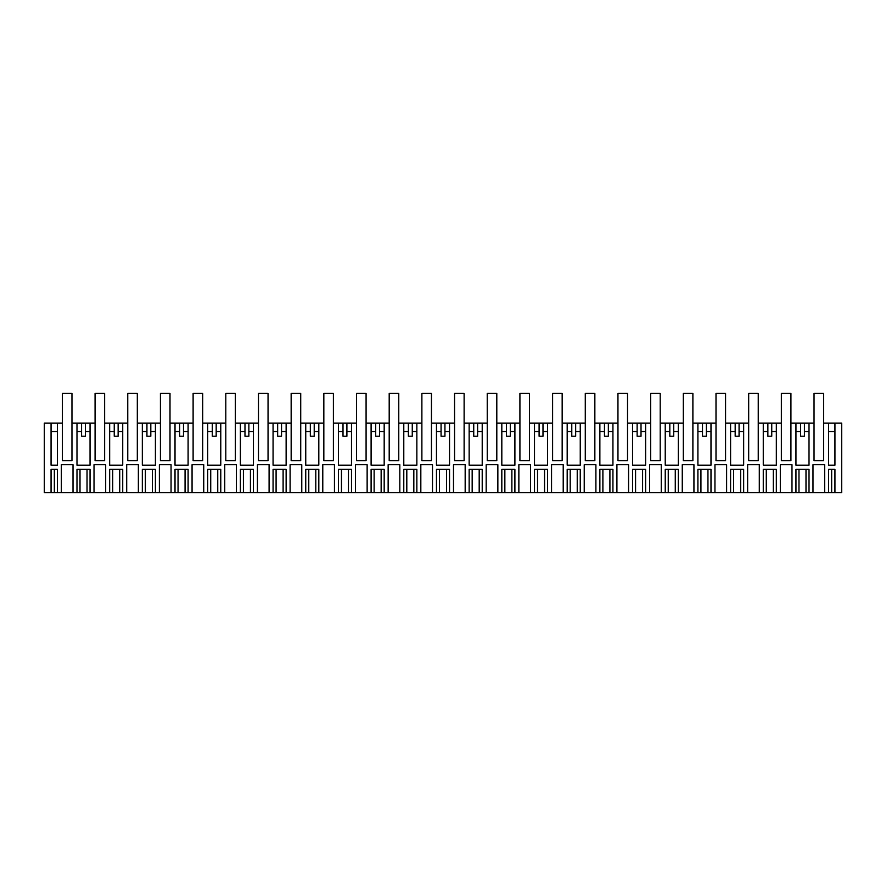 <?xml version="1.0" encoding="UTF-8"?>
<svg xmlns="http://www.w3.org/2000/svg" width="886" height="886" viewBox="0 0 886 886"><rect width="100%" height="100%" fill="white"/><g stroke="black" fill="none" stroke-linecap="round" stroke-linejoin="round"><path stroke-width="1.33" d="M62.397 460.62L62.385 393.284L71.965 393.284L71.965 460.62L62.397 460.62L71.965 460.62L71.965 423.154L76.982 423.154L76.982 465.172L90.051 465.172L90.051 423.154L95.079 423.154L95.068 393.284L104.637 393.284L104.637 460.62L104.648 423.154L109.665 423.154L109.665 465.172L122.733 465.172L122.733 423.154L127.761 423.154L127.75 393.284L137.319 393.284L137.319 460.62L137.33 423.154L142.336 423.154L142.336 465.172L155.415 465.172L155.415 423.154L160.432 423.154L160.432 393.284L170.001 393.284L170.001 460.62L170.012 423.154L175.018 423.154L175.018 465.172L188.098 465.172L188.098 423.154L193.115 423.154L193.115 393.284L202.684 393.284L202.684 460.62L202.684 423.154L207.701 423.154L207.701 465.172L220.769 465.172L220.769 423.154L225.797 423.154L225.797 393.284L235.366 393.284L235.366 460.62L235.366 423.154L240.383 423.154L240.383 465.172L253.451 465.172L253.451 423.154L258.479 423.154L258.468 393.284L268.048 393.284L268.048 460.62L268.048 423.154L273.065 423.154L273.065 465.172L286.134 465.172L286.134 423.154L291.162 423.154L291.151 393.284L300.719 393.284L300.719 460.62L300.731 423.154L305.748 423.154L305.748 465.172L318.816 465.172L318.816 423.154L323.833 423.154L323.833 393.284L333.402 393.284L333.402 460.62L333.413 423.154L338.419 423.154L338.419 465.172L351.498 465.172L351.498 423.154L356.515 423.154L356.515 393.284L366.084 393.284L366.084 460.62L366.084 423.154L371.101 423.154L371.101 465.172L384.181 465.172L384.181 423.154L389.198 423.154L389.198 393.284L398.766 393.284L398.766 460.62L398.766 423.154L403.783 423.154L403.783 465.172L416.852 465.172L416.852 423.154L421.88 423.154L421.88 393.284L431.449 393.284L431.449 460.62L431.449 423.154L436.466 423.154L436.466 465.172L449.534 465.172L449.534 423.154L454.562 423.154L454.551 393.284L464.12 393.284L464.12 460.62L454.562 460.62L464.131 460.62L464.131 423.154L469.148 423.154L469.148 465.172L482.217 465.172L482.217 423.154L487.245 423.154L487.234 393.284L496.802 393.284L496.802 460.62L496.813 423.154L501.819 423.154L501.819 465.172L514.899 465.172L514.899 423.154L519.916 423.154L519.916 393.284L529.485 393.284L529.485 460.62L529.496 423.154L534.502 423.154L534.502 465.172L547.581 465.172L547.581 423.154L552.598 423.154L552.598 393.284L562.167 393.284L562.167 460.62L562.167 423.154L567.184 423.154L567.184 465.172L580.252 465.172L580.252 423.154L585.281 423.154L585.281 393.284L594.849 393.284L594.849 460.62L594.849 423.154L599.866 423.154L599.866 465.172L612.935 465.172L612.935 423.154L617.963 423.154L617.963 460.62L627.532 460.62L627.532 423.154L632.549 423.154L632.549 465.172L645.617 465.172L645.617 423.154L650.645 423.154L650.634 393.284L660.203 393.284L660.203 460.62L650.645 460.62L660.214 460.62L660.214 423.154L665.231 423.154L665.231 465.172L678.299 465.172L678.299 423.154L683.316 423.154L683.316 393.284L692.885 393.284L692.885 460.62L692.896 423.154L697.902 423.154L697.902 465.172L710.982 465.172L710.982 423.154L715.999 423.154L715.999 393.284L725.568 393.284L725.568 460.62L725.568 423.154L730.585 423.154L730.585 465.172L743.664 465.172L743.664 423.154L748.681 423.154L748.681 393.284L758.25 393.284L758.25 460.62L758.25 423.154L763.267 423.154L763.267 465.172L776.335 465.172L776.335 423.154L781.363 423.154L781.363 393.284L790.932 393.284L790.932 460.62L790.932 423.154L795.949 423.154L795.949 465.172L809.018 465.172L809.018 423.154L814.035 423.154L814.035 460.62L823.603 460.62L823.603 423.154L828.631 423.154L828.631 465.172L834.933 465.172L834.933 423.154L841.7 423.154L841.7 492.716L834.933 492.716L834.933 469.381L828.631 469.381L828.631 492.716L834.933 492.716M62.397 423.154L44.3 423.154L44.3 492.716L51.067 492.716L51.067 469.381L57.368 469.381L57.368 492.716L61.344 492.716L61.344 464.707L73.017 464.707L73.017 492.716L76.982 492.716L76.982 469.381L90.051 469.381L90.051 492.716L94.016 492.716L94.016 464.707L105.689 464.707L94.016 464.707M126.698 492.716L126.698 464.707L138.371 464.707L138.371 492.716L122.733 492.716L122.733 469.381L109.665 469.381L109.665 492.716L105.689 492.716L105.689 464.707M138.371 492.716L142.336 492.716L142.336 469.381L155.415 469.381L155.415 492.716L159.38 492.716L159.38 464.707L171.053 464.707L159.38 464.707M192.063 492.716L192.063 464.707L203.736 464.707L203.736 492.716L188.098 492.716L188.098 469.381L175.018 469.381L175.018 492.716L171.053 492.716L171.053 464.707M203.736 492.716L207.701 492.716L207.701 469.381L220.769 469.381L220.769 492.716L224.745 492.716L224.745 464.707L236.418 464.707L224.745 464.707M257.427 492.716L257.427 464.707L269.089 464.707L269.089 492.716L253.451 492.716L253.451 469.381L240.383 469.381L240.383 492.716L236.418 492.716L236.418 464.707M269.089 492.716L273.065 492.716L273.065 469.381L286.134 469.381L286.134 492.716L290.099 492.716L290.099 464.707L301.772 464.707L290.099 464.707M322.781 492.716L322.781 464.707L334.454 464.707L334.454 492.716L318.816 492.716L318.816 469.381L305.748 469.381L305.748 492.716L301.772 492.716L301.772 464.707M334.454 492.716L338.419 492.716L338.419 469.381L351.498 469.381L351.498 492.716L355.463 492.716L355.463 464.707L367.136 464.707L355.463 464.707M388.146 492.716L388.146 464.707L399.819 464.707L399.819 492.716L384.181 492.716L384.181 469.381L371.101 469.381L371.101 492.716L367.136 492.716L367.136 464.707M399.819 492.716L403.783 492.716L403.783 469.381L416.852 469.381L416.852 492.716L420.828 492.716L420.828 464.707L432.501 464.707L420.828 464.707M453.499 492.716L453.499 464.707L465.172 464.707L465.172 492.716L449.534 492.716L449.534 469.381L436.466 469.381L436.466 492.716L432.501 492.716L432.501 464.707M465.172 492.716L469.148 492.716L469.148 469.381L482.217 469.381L482.217 492.716L486.181 492.716L486.181 464.707L497.854 464.707L486.181 464.707M518.864 492.716L518.864 464.707L530.537 464.707L530.537 492.716L514.899 492.716L514.899 469.381L501.819 469.381L501.819 492.716L497.854 492.716L497.854 464.707M530.537 492.716L534.502 492.716L534.502 469.381L547.581 469.381L547.581 492.716L551.546 492.716L551.546 464.707L563.219 464.707L551.546 464.707M584.228 492.716L584.228 464.707L595.901 464.707L595.901 492.716L580.252 492.716L580.252 469.381L567.184 469.381L567.184 492.716L563.219 492.716L563.219 464.707M595.901 492.716L599.866 492.716L599.866 469.381L612.935 469.381L612.935 492.716L616.911 492.716L616.911 464.707L628.573 464.707L616.911 464.707M649.582 492.716L649.582 464.707L661.255 464.707L661.255 492.716L645.617 492.716L645.617 469.381L632.549 469.381L632.549 492.716L628.573 492.716L628.573 464.707M661.255 492.716L665.231 492.716L665.231 469.381L678.299 469.381L678.299 492.716L682.264 492.716L682.264 464.707L693.937 464.707L682.264 464.707M714.947 492.716L714.947 464.707L726.62 464.707L726.62 492.716L710.982 492.716L710.982 469.381L697.902 469.381L697.902 492.716L693.937 492.716L693.937 464.707M726.62 492.716L730.585 492.716L730.585 469.381L743.664 469.381L743.664 492.716L747.629 492.716L747.629 464.707L759.302 464.707L747.629 464.707M780.311 492.716L780.311 464.707L791.984 464.707L791.984 492.716L776.335 492.716L776.335 469.381L763.267 469.381L763.267 492.716L759.302 492.716L759.302 464.707M791.984 492.716L795.949 492.716L795.949 469.381L809.018 469.381L809.018 492.716L812.983 492.716L812.983 464.707L824.656 464.707L812.983 464.707M828.631 492.716L824.656 492.716L824.656 464.707M781.363 460.62L790.932 460.62L781.363 460.62L781.363 423.154M748.681 460.62L758.25 460.62L748.681 460.62L748.681 423.154M715.999 460.62L725.568 460.62L715.999 460.62L715.999 423.154M683.316 460.62L692.896 460.62L683.316 460.62L683.316 423.154M650.645 460.62L650.645 423.154M585.281 460.62L594.849 460.62L585.281 460.62L585.281 423.154M552.598 460.62L562.167 460.62L552.598 460.62L552.598 423.154M519.916 460.62L529.496 460.62L519.916 460.62L519.916 423.154M487.245 460.62L496.813 460.62L487.245 460.62L487.245 423.154M454.562 460.62L454.562 423.154M421.88 460.62L431.449 460.62L421.88 460.62L421.88 423.154M389.198 460.62L398.766 460.62L389.198 460.62L389.198 423.154M356.515 460.62L366.084 460.62L356.515 460.62L356.515 423.154M323.833 460.62L333.413 460.62L323.833 460.62L323.833 423.154M291.162 460.62L300.731 460.62L291.162 460.62L291.162 423.154M258.479 460.62L268.048 460.62L258.479 460.62L258.479 423.154M225.797 460.62L235.366 460.62L225.797 460.62L225.797 423.154M193.115 460.62L202.684 460.62L193.115 460.62L193.115 423.154M160.432 460.62L170.012 460.62L160.432 460.62L160.432 423.154M127.761 460.62L137.33 460.62L127.761 460.62L127.761 423.154M95.079 460.62L104.648 460.62L95.079 460.62L95.079 423.154M57.368 423.154L57.368 465.172L51.067 465.172L51.067 423.154M90.051 423.154L76.982 423.154M122.733 423.154L109.665 423.154M155.415 423.154L142.336 423.154M188.098 423.154L175.018 423.154M220.769 423.154L207.701 423.154M253.451 423.154L240.383 423.154M286.134 423.154L273.065 423.154M318.816 423.154L305.748 423.154M351.498 423.154L338.419 423.154M384.181 423.154L371.101 423.154M416.852 423.154L403.783 423.154M449.534 423.154L436.466 423.154M482.217 423.154L469.148 423.154M514.899 423.154L501.819 423.154M547.581 423.154L534.502 423.154M580.252 423.154L567.184 423.154M612.935 423.154L599.866 423.154M645.617 423.154L632.549 423.154M678.299 423.154L665.231 423.154M710.982 423.154L697.902 423.154M743.664 423.154L730.585 423.154M776.335 423.154L763.267 423.154M809.018 423.154L795.949 423.154M834.933 423.154L828.631 423.154M76.982 492.716L90.051 492.716M824.656 492.716L812.983 492.716M809.018 492.716L805.994 492.716L805.994 469.381M795.949 492.716L805.994 492.716M776.335 492.716L763.267 492.716M759.302 492.716L747.629 492.716M743.664 492.716L730.585 492.716M710.982 492.716L697.902 492.716M693.937 492.716L682.264 492.716M678.299 492.716L665.231 492.716M645.617 492.716L632.549 492.716M628.573 492.716L616.911 492.716M612.935 492.716L599.866 492.716M580.252 492.716L567.184 492.716M563.219 492.716L551.546 492.716M547.581 492.716L534.502 492.716M514.899 492.716L501.819 492.716M497.854 492.716L486.181 492.716M482.217 492.716L469.148 492.716M449.534 492.716L436.466 492.716M432.501 492.716L420.828 492.716M416.852 492.716L403.783 492.716M384.181 492.716L371.101 492.716M367.136 492.716L355.463 492.716M351.498 492.716L338.419 492.716M318.816 492.716L305.748 492.716M301.772 492.716L290.099 492.716M286.134 492.716L273.065 492.716M253.451 492.716L240.383 492.716M236.418 492.716L224.745 492.716M220.769 492.716L207.701 492.716M188.098 492.716L175.018 492.716M171.053 492.716L159.38 492.716M155.415 492.716L142.336 492.716M122.733 492.716L109.665 492.716M105.689 492.716L94.016 492.716M73.017 492.716L61.344 492.716M57.368 492.716L54.345 492.716L54.345 469.381M51.067 492.716L54.345 492.716M73.017 464.707L61.344 464.707M81.578 423.154L81.578 436.233L85.455 436.233L85.455 423.154M51.067 431.56L57.368 431.56M85.455 431.56L90.051 431.56M76.982 431.56L81.578 431.56M800.545 423.154L800.545 436.233L804.422 436.233L804.422 423.154M795.949 431.56L800.545 431.56M804.422 431.56L809.018 431.56M828.631 431.56L834.933 431.56M114.25 423.154L114.25 436.233L118.137 436.233L118.137 423.154M118.137 431.56L122.733 431.56M109.665 431.56L114.25 431.56M138.371 464.707L126.698 464.707M146.932 423.154L146.932 436.233L150.819 436.233L150.819 423.154M150.819 431.56L155.415 431.56M142.336 431.56L146.932 431.56M179.614 423.154L179.614 436.233L183.502 436.233L183.502 423.154M183.502 431.56L188.098 431.56M175.018 431.56L179.614 431.56M203.736 464.707L192.063 464.707M212.297 423.154L212.297 436.233L216.184 436.233L216.184 423.154M216.184 431.56L220.769 431.56M207.701 431.56L212.297 431.56M244.979 423.154L244.979 436.233L248.866 436.233L248.866 423.154M248.866 431.56L253.451 431.56M240.383 431.56L244.979 431.56M269.089 464.707L257.427 464.707M277.65 423.154L277.65 436.233L281.538 436.233L281.538 423.154M281.538 431.56L286.134 431.56M273.065 431.56L277.65 431.56M310.333 423.154L310.333 436.233L314.22 436.233L314.22 423.154M314.22 431.56L318.816 431.56M305.748 431.56L310.333 431.56M334.454 464.707L322.781 464.707M343.015 423.154L343.015 436.233L346.902 436.233L346.902 423.154M346.902 431.56L351.498 431.56M338.419 431.56L343.015 431.56M375.697 423.154L375.697 436.233L379.585 436.233L379.585 423.154M379.585 431.56L384.181 431.56M371.101 431.56L375.697 431.56M399.819 464.707L388.146 464.707M408.38 423.154L408.38 436.233L412.267 436.233L412.267 423.154M412.267 431.56L416.852 431.56M403.783 431.56L408.38 431.56M441.062 423.154L441.062 436.233L444.938 436.233L444.938 423.154M444.938 431.56L449.534 431.56M436.466 431.56L441.062 431.56M465.172 464.707L453.499 464.707M473.733 423.154L473.733 436.233L477.62 436.233L477.62 423.154M477.62 431.56L482.217 431.56M469.148 431.56L473.733 431.56M506.415 423.154L506.415 436.233L510.303 436.233L510.303 423.154M510.303 431.56L514.899 431.56M501.819 431.56L506.415 431.56M530.537 464.707L518.864 464.707M539.098 423.154L539.098 436.233L542.985 436.233L542.985 423.154M542.985 431.56L547.581 431.56M534.502 431.56L539.098 431.56M571.78 423.154L571.78 436.233L575.667 436.233L575.667 423.154M575.667 431.56L580.252 431.56M567.184 431.56L571.78 431.56M595.901 464.707L584.228 464.707M604.462 423.154L604.462 436.233L608.35 436.233L608.35 423.154M608.35 431.56L612.935 431.56M599.866 431.56L604.462 431.56M637.134 423.154L637.134 436.233L641.021 436.233L641.021 423.154M641.021 431.56L645.617 431.56M632.549 431.56L637.134 431.56M661.255 464.707L649.582 464.707M669.816 423.154L669.816 436.233L673.703 436.233L673.703 423.154M673.703 431.56L678.299 431.56M665.231 431.56L669.816 431.56M702.498 423.154L702.498 436.233L706.386 436.233L706.386 423.154M706.386 431.56L710.982 431.56M697.902 431.56L702.498 431.56M726.62 464.707L714.947 464.707M735.181 423.154L735.181 436.233L739.068 436.233L739.068 423.154M739.068 431.56L743.664 431.56M730.585 431.56L735.181 431.56M767.863 423.154L767.863 436.233L771.75 436.233L771.75 423.154M771.75 431.56L776.335 431.56M763.267 431.56L767.863 431.56M791.984 464.707L780.311 464.707M617.952 423.154L617.952 393.284L627.532 393.284L627.532 460.62L617.963 460.62M823.603 460.62L814.035 460.62L814.035 393.284L823.615 393.284L823.615 423.154M80.006 492.716L80.006 469.381M87.027 469.381L87.027 492.716M831.655 492.716L831.655 469.381M798.973 492.716L798.973 469.381M112.688 469.381L112.688 492.716M119.71 469.381L119.71 492.716M145.37 469.381L145.37 492.716M152.392 469.381L152.392 492.716M178.053 469.381L178.053 492.716M185.063 469.381L185.063 492.716M210.724 469.381L210.724 492.716M217.746 469.381L217.746 492.716M243.406 469.381L243.406 492.716M250.428 469.381L250.428 492.716M276.089 469.381L276.089 492.716M283.11 469.381L283.11 492.716M308.771 469.381L308.771 492.716M315.793 469.381L315.793 492.716M341.453 469.381L341.453 492.716M348.464 469.381L348.464 492.716M374.125 469.381L374.125 492.716M381.146 469.381L381.146 492.716M406.807 469.381L406.807 492.716M413.828 469.381L413.828 492.716M439.489 469.381L439.489 492.716M446.511 469.381L446.511 492.716M472.172 469.381L472.172 492.716M479.193 469.381L479.193 492.716M504.854 469.381L504.854 492.716M511.875 469.381L511.875 492.716M537.536 469.381L537.536 492.716M544.547 469.381L544.547 492.716M570.207 469.381L570.207 492.716M577.229 469.381L577.229 492.716M602.89 469.381L602.89 492.716M609.911 469.381L609.911 492.716M635.572 469.381L635.572 492.716M642.594 469.381L642.594 492.716M668.254 469.381L668.254 492.716M675.276 469.381L675.276 492.716M700.937 469.381L700.937 492.716M707.947 469.381L707.947 492.716M733.608 469.381L733.608 492.716M740.63 469.381L740.63 492.716M766.29 469.381L766.29 492.716M773.312 469.381L773.312 492.716"/></g></svg>
